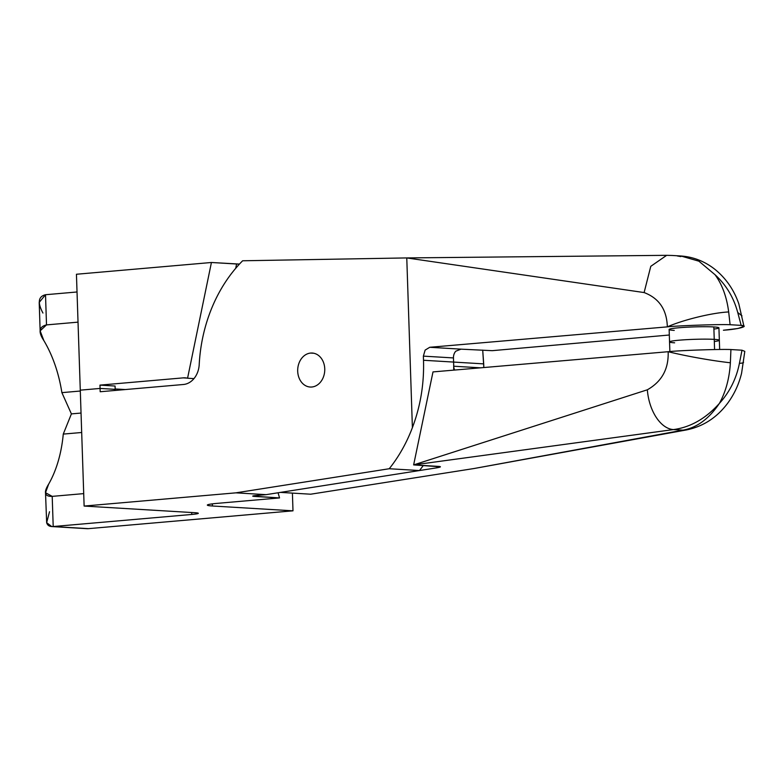 <?xml version="1.0" encoding="UTF-8"?>
<svg xmlns="http://www.w3.org/2000/svg" width="784" height="784" viewBox="0 0 784 784"><rect width="100%" height="100%" fill="white"/><g stroke="black" fill="none" stroke-linecap="round" stroke-linejoin="round"><path stroke-width="1.18" d="M313.816 353.251L310.66 353.065A17.023 13.524 -86.6 0 0 297.685 370.224A17.023 13.524 -86.6 0 0 310.209 387.031A17.023 13.524 -86.6 0 0 311.787 387.012A17.023 13.524 -86.6 0 0 324.752 368.862A17.023 13.524 -86.6 0 0 312.248 353.045A17.023 13.524 -86.6 0 0 310.66 353.065L313.816 353.251M719.653 349.507L718.928 327.839A24.912 1.764 178.1 0 0 713.832 326.948L714.244 339.364A24.912 1.764 -1.9 0 1 719.34 340.266A24.912 1.764 178.1 0 0 714.244 339.364L713.832 326.948A24.912 1.764 178.1 0 0 686.029 327.261A24.912 1.764 178.1 0 0 669.134 329.496L669.546 341.912A24.912 1.764 -1.9 0 1 686.441 339.678A24.912 1.764 -1.9 0 1 714.244 339.364A24.912 1.764 178.1 0 0 679.336 340.178A24.912 1.764 178.1 0 0 674.652 342.814A24.912 1.764 -1.9 0 1 669.546 341.912L669.869 351.565M674.652 342.814A24.912 1.764 -1.9 0 1 679.336 340.178A24.912 1.764 -1.9 0 1 714.244 339.364L714.577 349.566L714.244 339.364A24.912 1.764 -1.9 0 1 714.312 341.501A24.912 1.764 178.1 0 0 714.244 339.364A24.912 1.764 178.1 0 0 686.441 339.678A24.912 1.764 178.1 0 0 669.546 341.912M667.331 326.869C682.207 320.195 711.558 312.767 728.679 311.954L728.679 311.954C726.758 297.009 722.221 284.621 715.096 274.792A74.5 56.889 -70.6 0 0 715.057 274.733L715.057 274.733A74.5 56.889 109.4 0 1 715.096 274.792C722.221 284.621 726.758 297.009 728.679 311.954L730.1 324.713L741.164 325.38L737.734 312.493C733.657 297.42 726.111 284.857 715.096 274.792C726.111 284.857 733.657 297.42 737.734 312.493L741.987 315.874L737.734 312.493L741.164 325.38L743.977 326.458L737.862 328.506L723.416 330.231C738.744 329.211 749.867 326.017 741.164 325.38L730.1 324.713L728.679 311.954C711.558 312.767 682.207 320.195 667.331 326.869C676.21 325.762 718.565 324.174 730.1 324.713L730.1 324.713C718.565 324.174 676.21 325.762 667.331 326.869L429.75 347.283L425.124 350.105L423.37 356.132L423.507 360.268C424.213 383.709 420.508 406.171 412.394 427.643A141.179 112.151 93.4 0 1 389.236 468.734L419.45 470.547L266.099 494.655L256.221 495.517C252.379 495.9 251.762 496.194 254.359 496.419L254.163 495.733L254.359 496.419C251.762 496.194 252.379 495.9 256.221 495.517L266.099 494.655L235.886 492.842L84.123 506.062L194.893 512.707A16.611 1.176 -1.9 0 1 191.766 514.461A16.611 1.176 178.1 0 0 198.293 513.304A16.611 1.176 178.1 0 0 194.893 512.707L84.123 506.062L80.282 390.158L100.078 388.433L115.179 389.344L100.078 388.433L100.185 391.745L100.078 388.433L80.282 390.158L84.123 506.062L235.886 492.842L389.236 468.734A141.179 112.151 -86.6 0 0 412.394 427.643C420.508 406.171 424.213 383.709 423.507 360.268L453.603 362.071A141.179 112.151 93.4 0 1 453.691 370.126A141.179 112.151 -86.6 0 0 453.603 362.071L423.507 360.268L423.37 356.132L453.466 357.935L453.603 362.071L453.466 357.935L423.37 356.132L425.124 350.105L429.75 347.283L461.012 349.154L455.778 351.203A8.301 6.595 -86.6 0 0 453.466 357.935A8.301 6.595 93.4 0 1 455.778 351.193L461.012 349.154L429.75 347.283L667.331 326.869C666.831 309.69 659.089 298.253 644.115 292.559C659.089 298.253 666.831 309.69 667.331 326.869M667.645 255.359L672.113 255.466L666.665 255.329L650.779 266.325L644.115 292.559L650.779 266.325L666.665 255.329L406.769 257.926L644.115 292.559L406.769 257.926L412.394 427.643L406.769 257.926L242.638 260.778L406.769 257.926M715.057 274.733L698.887 261.18L680.845 255.986L672.113 255.466M191.708 512.52L191.766 514.461L191.708 512.52M81.683 432.494L63.269 434.091A103.802 62.622 -95 0 1 48.618 484.198C43.414 492.548 44.619 496.605 52.205 496.37L83.712 493.616L52.205 496.37L53.204 526.534L191.766 514.461L53.204 526.534L52.205 496.37L45.511 492.715L48.618 484.198A103.802 62.622 85 0 0 63.269 434.091L81.683 432.494M212.435 505.994L212.366 503.857L212.435 505.994A24.912 1.764 -1.9 0 1 217.129 503.367A24.912 1.764 178.1 0 0 207.329 505.092A24.912 1.764 178.1 0 0 212.435 505.994L292.991 510.825L212.435 505.994M423.311 465.48A141.179 112.151 93.4 0 1 419.45 470.547A141.179 112.151 -86.6 0 0 423.311 465.48M45.511 492.715L46.658 522.673C47.442 525.496 49.627 526.779 53.204 526.534L88.445 528.651L292.991 510.825L292.412 493.107L292.991 510.825L88.445 528.651L51.724 526.564L46.658 522.673L49.529 511.736M669.32 335.013L492.215 350.673L461.012 349.154L492.215 350.673L669.32 335.013M252.722 496.135L279.535 497.928L254.359 496.419M199.205 364.599A141.179 112.151 93.4 0 1 242.638 260.778A141.179 112.151 -86.6 0 0 199.205 364.599A20.756 16.493 93.4 0 1 183.417 384.493A20.756 16.493 -86.6 0 0 199.205 364.599M217.129 503.367L279.535 497.928L278.075 492.773L279.535 497.928L217.129 503.367M81.046 413.05L71.403 413.893L63.269 434.091L71.403 413.893L81.046 413.05L71.403 413.893L61.887 392.637L80.311 391.03L61.887 392.637A103.802 62.622 85 0 0 43.845 340.57A103.802 62.622 -95 0 1 61.887 392.637L71.403 413.893L81.046 413.05M115.219 390.442L115.179 389.344L115.219 390.442M677.209 255.927L680.855 256.603M51.724 526.564L86.906 528.671A16.611 13.191 -86.6 0 0 88.445 528.651A16.611 13.191 93.4 0 1 85.378 528.465M674.24 330.397A24.912 1.764 -1.9 0 1 678.924 327.761A24.912 1.764 -1.9 0 1 713.832 326.948A24.912 1.764 -1.9 0 1 713.901 329.074M183.417 384.493L100.185 391.745L183.417 384.493M324.752 368.862A17.023 13.524 93.4 0 1 311.787 387.012A17.023 13.524 93.4 0 1 297.695 371.214A17.023 13.524 93.4 0 1 310.66 353.065A17.023 13.524 93.4 0 1 324.752 368.862M741.164 325.38L730.1 324.713L741.164 325.38M266.099 494.655L419.45 470.547L389.236 468.734L235.886 492.842L266.099 494.655M413.638 464.902L438.815 466.411C441.402 466.656 440.745 467.127 436.845 467.813L280.466 492.391L310.68 494.204L474.055 468.518L682.991 430.151L673.427 429.583L413.638 464.902L432.993 371.91L668.154 351.712A52.205 4.469 10.2 0 0 730.374 362.776L730.923 349.546C720.594 349.047 679.267 350.428 668.154 351.712C679.267 350.428 720.594 349.047 730.923 349.546L730.374 362.776C729.443 378.29 725.778 391.833 719.379 403.417C729.669 392.069 736.352 378.701 739.42 363.325L741.987 350.213L730.923 349.546L741.987 350.213L739.42 363.325A52.205 4.704 10 0 0 743.555 362.218L743.555 362.218A52.205 4.704 -170 0 1 739.42 363.325L739.42 363.325C736.352 378.701 729.669 392.069 719.379 403.417C725.778 391.833 729.443 378.29 730.374 362.776L730.374 362.776A52.205 4.469 -169.8 0 1 668.154 351.712C668.791 368.872 661.853 381.573 647.339 389.795L413.638 464.902L673.427 429.583L682.991 430.151C696.878 427.721 708.981 418.823 719.33 403.476C705.698 418.627 690.4 427.329 673.427 429.583A38.671 22.795 -98.8 0 1 647.339 389.795A38.671 22.795 81.2 0 0 673.427 429.583C690.4 427.329 705.698 418.627 719.33 403.476A74.5 57.634 -70.1 0 0 719.379 403.417A74.5 57.634 109.9 0 1 719.33 403.476L719.33 403.476C708.981 418.823 696.878 427.721 682.991 430.151L474.055 468.518L310.68 494.204L280.466 492.391L436.845 467.813L437.158 466.313L436.845 467.813L440.432 466.813L413.638 464.902L647.339 389.795C661.853 381.573 668.791 368.872 668.154 351.712L432.993 371.91L413.638 464.902M474.055 468.518L686.392 429.946A38.671 23.481 -99 0 1 682.991 430.151A38.671 23.481 81 0 0 686.392 429.946C703.111 426.535 716.85 417.656 727.601 403.319C734.206 394.352 738.871 384.327 741.586 373.233L744.8 351.369L741.987 350.213L730.923 349.546L741.987 350.213M239.473 264.071L236.601 264.002L235.71 268.304L236.601 264.002L211.425 262.493L76.44 274.253L80.282 390.158L100.078 388.433L80.282 390.158L76.44 274.253L211.425 262.493L187.572 378.221L211.425 262.493L239.473 264.071M115.179 389.344L100.078 388.433L115.179 389.344L115.072 386.032L99.97 385.12L100.078 388.433L99.97 385.12L115.072 386.032L115.179 389.344M453.603 362.071L483.699 363.874L482.709 350.105L483.826 367.539L483.699 363.874L453.603 362.071L453.74 366.216A8.301 6.595 -86.6 0 0 454.651 370.048A8.301 6.595 93.4 0 1 453.74 366.216L453.603 362.071M42.934 313.032C37.367 302.614 38.23 296.509 45.511 294.725L46.511 324.899L78.028 322.146L46.511 324.899L45.511 294.725L39.2 302.428L40.141 330.858L46.511 324.89C38.965 326.732 38.083 331.955 43.845 340.57L40.141 330.858M187.033 378.104L183.191 377.868L99.97 385.12L183.191 377.868A20.756 16.493 93.4 0 1 187.572 378.221L193.962 378.613L187.572 378.221A20.756 16.493 -86.6 0 0 185.122 377.849A20.756 16.493 -86.6 0 0 183.191 377.868L187.033 378.104M115.17 388.952L125.332 389.56L115.17 388.952M480.563 367.823L453.74 366.216L480.563 367.823M45.511 294.725L77.028 291.981L45.511 294.725M743.977 326.458L738.861 303.996C734.128 290.178 726.307 278.761 715.41 269.735C705.139 261.484 693.624 256.907 680.845 255.986"/></g></svg>
